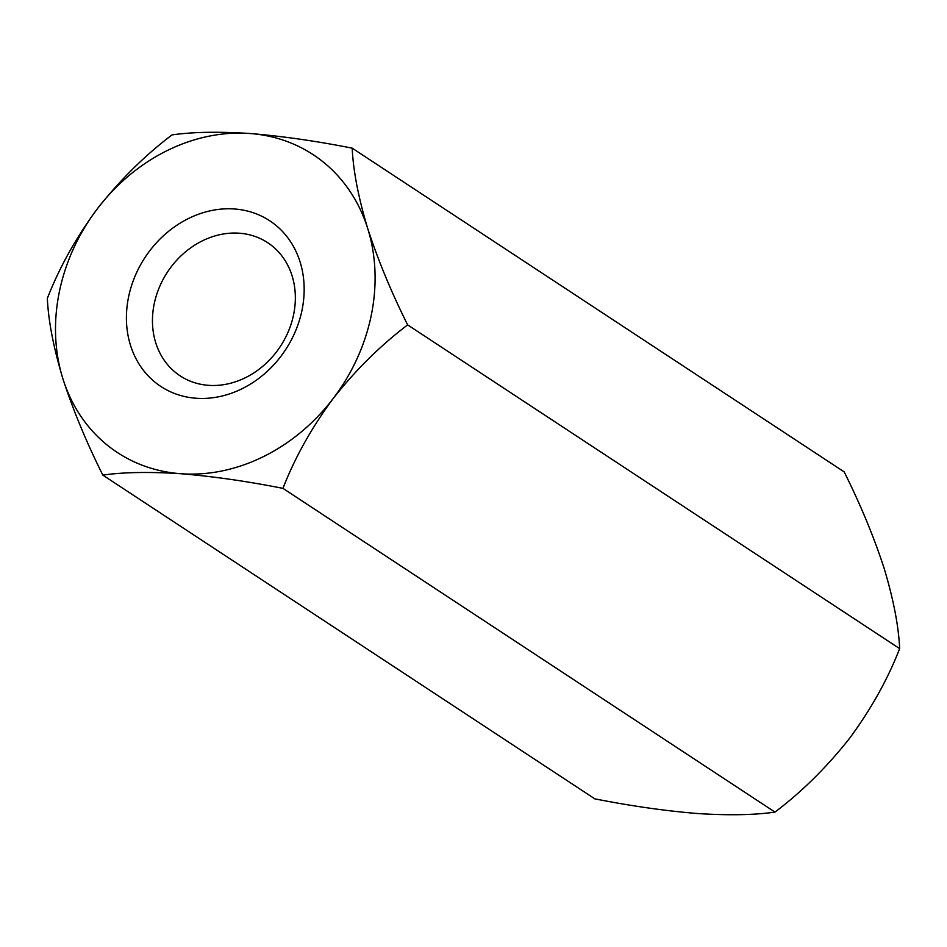 <?xml version="1.0" encoding="UTF-8"?>
<svg xmlns="http://www.w3.org/2000/svg" width="947" height="947" viewBox="0 0 947 947"><rect width="100%" height="100%" fill="white"/><g stroke="black" fill="none" stroke-linecap="round" stroke-linejoin="round"><path stroke-width="1.42" d="M293.653 314.404A79.678 67.568 -56.7 0 0 267.705 242.704A79.678 67.568 -56.7 0 0 239.378 233.211A79.678 67.568 -56.7 0 0 159.226 287.604A79.678 67.568 -56.7 0 0 180.108 375.829A79.678 67.568 -56.7 0 0 293.653 314.404M234.548 208.991A99.127 84.058 123.3 0 1 280.821 356.439A99.127 84.058 123.3 0 1 130.52 345.383A99.127 84.058 123.3 0 1 234.548 208.991M774.966 812.1L282.964 488.368C294.742 457.91 311.456 427.985 333.107 398.604C355.468 370.194 380.315 345.631 407.648 324.892C391.395 292.374 378.078 260.236 367.708 228.499C358.44 197.769 353.267 170.981 352.189 148.158C316.357 141.056 282.265 136.167 249.901 133.503C218.591 131.479 192.632 131.953 172.034 134.9C144.998 155.32 120.151 179.894 97.482 208.612C76.056 237.626 59.341 267.551 47.35 298.376C48.356 320.867 53.529 347.644 62.881 378.717C73.085 410.063 86.402 442.19 102.821 475.11L594.811 798.842C630.702 805.956 664.806 810.833 697.099 813.497C728.48 815.521 754.428 815.059 774.966 812.1C802.002 791.68 826.849 767.106 849.518 738.388C870.944 709.374 887.659 679.449 899.65 648.624L407.648 324.892M282.964 488.368C247.143 481.265 213.051 476.377 180.688 473.713A178.225 151.141 -56.7 0 0 333.107 398.604A178.225 151.141 -56.7 0 0 367.708 228.499A178.225 151.141 123.3 0 0 249.901 133.503A178.225 151.141 -56.7 0 0 97.482 208.612A178.225 151.141 -56.7 0 0 62.881 378.717A178.225 151.141 -56.7 0 0 180.688 473.713C149.377 471.689 123.418 472.162 102.821 475.11M899.65 648.624C898.644 626.133 893.471 599.356 884.119 568.283C873.915 536.937 860.598 504.81 844.179 471.89L352.189 148.158"/></g></svg>
